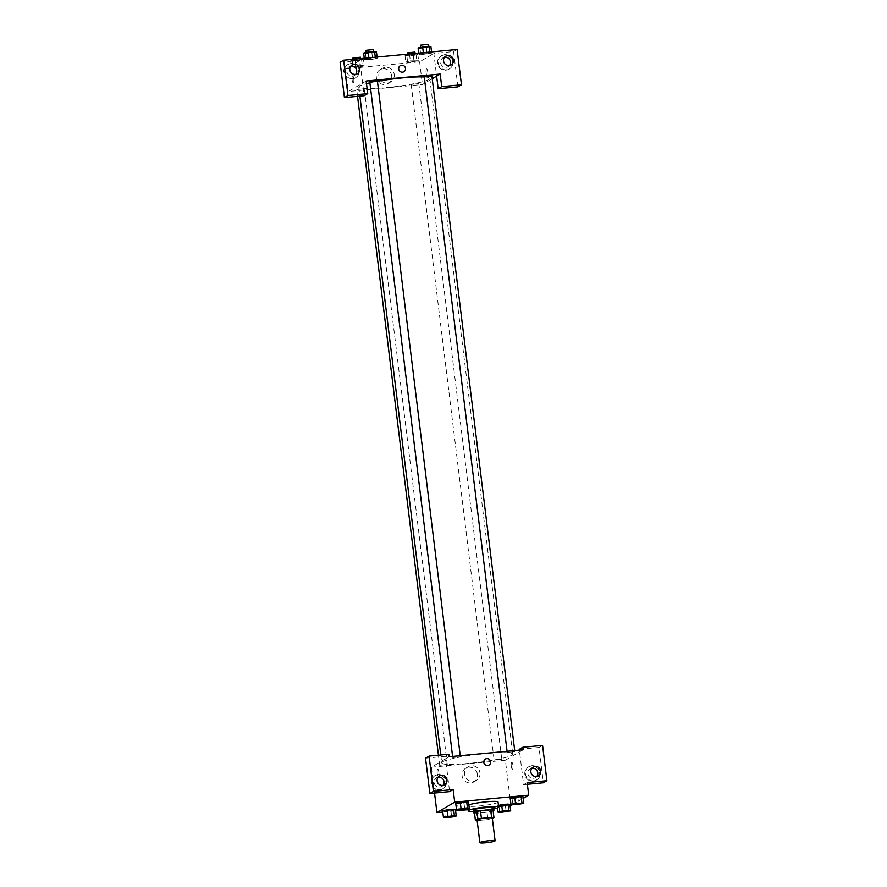 <?xml version="1.0" encoding="UTF-8"?>
<svg xmlns="http://www.w3.org/2000/svg" width="887" height="887" viewBox="0 0 887 887"><rect width="100%" height="100%" fill="white"/><g stroke="black" fill="none" stroke-linecap="round" stroke-linejoin="round"><path stroke-width="0.67" stroke-dasharray="4.43 3.33" d="M492.296 818.091A7.673 0.854 -7 0 1 484.79 819.865A7.673 0.854 -7 0 1 477.084 819.954M493.028 809.964L490.533 811.439A9.901 1.098 -7 0 1 487.03 812.104L476.641 813.08L477.572 820.641L487.961 819.666A9.901 1.098 -7 0 0 491.465 819L492.352 818.479M476.641 813.08A9.901 1.098 -7 0 1 474.501 812.947M474.512 813.046A10.223 1.131 173 0 0 483.903 812.581A10.223 1.131 173 0 0 493.128 810.762M493.604 807.691A10.223 1.131 -7 0 1 483.592 810.064A10.223 1.131 -7 0 1 473.303 810.186M487.03 812.104L487.961 819.666M490.533 811.439L491.465 819M493.749 808.944A15.334 1.696 -7 0 1 473.458 811.439M498.05 802.025A15.334 1.696 -7 0 1 483.038 805.573A15.334 1.696 -7 0 1 467.615 805.762A15.334 1.696 -7 0 1 468.026 805.285A15.334 1.696 -7 0 1 468.901 804.897M458.368 809.997L457.592 803.7L455.718 803.212L464.001 803.09L468.547 802.003L466.662 801.526M444.531 811.405L442.646 810.918L450.929 810.796L455.463 809.709L453.59 809.232M519.25 804.265L518.485 797.956L512.076 798.555L523.02 796.87L518.474 797.956M510.202 798.078L512.076 798.555L510.202 798.078L514.737 796.992M442.79 812.071L455.608 810.862M468.092 809.676L510.08 805.718M512.442 804.764L523.208 798.422M497.385 807.935L497.119 805.784L505.402 805.662L509.947 804.576M497.119 805.784L505.402 805.662L509.936 804.576L508.063 804.088M511.278 766.246A3.515 0.865 -95.4 0 0 512.42 769.262A3.515 0.865 -95.4 0 0 512.952 765.681A3.515 0.865 -95.4 0 0 511.766 762.266A3.515 0.865 -95.4 0 0 511.278 766.246A3.515 0.865 84.6 0 1 511.766 762.266A3.515 0.865 84.6 0 1 512.952 765.681A3.515 0.865 84.6 0 1 512.42 769.262A3.515 0.865 84.6 0 1 511.278 766.246M527.388 784.296L523.618 784.651L519.383 750.136M523.618 784.651L527.177 782.567M425.538 758.197L445.274 756.334L445.584 758.862L431.37 767.233L505.379 760.248L510.956 805.64M505.379 760.248L523.153 749.781M533.187 781.203A7.673 7.384 59.5 0 0 538.62 769.894A7.673 7.384 59.5 0 0 525.215 775.914A7.673 7.384 59.5 0 0 533.187 781.203M519.283 749.36L539.03 747.497L543.365 782.8M533.774 780.859A7.673 7.384 -120.5 0 1 528.951 766.678A7.673 7.384 -120.5 0 1 539.207 769.539A7.673 7.384 -120.5 0 1 533.774 780.859M531.89 768.286A5.111 4.923 59.5 0 0 527.909 773.752A5.111 4.923 59.5 0 0 536.757 776.546M539.03 747.497L542.578 745.402M477.45 774.362A7.961 7.661 59.5 0 0 465.73 768.231A7.961 7.661 59.5 0 0 463.169 778.974A7.961 7.661 59.5 0 0 477.45 774.362M431.37 767.233L434.541 793.056M479.978 772.876A7.961 7.661 -120.5 0 1 465.697 777.489A7.961 7.661 -120.5 0 1 468.258 766.745A7.961 7.661 -120.5 0 1 479.978 772.876M438.888 772.267A3.515 0.865 84.6 0 1 438.411 776.236A3.515 0.865 84.6 0 1 437.224 772.821A3.515 0.865 84.6 0 1 437.746 769.24A3.515 0.865 84.6 0 1 438.888 772.267A3.515 0.865 -95.4 0 0 437.746 769.24A3.515 0.865 -95.4 0 0 437.224 772.821A3.515 0.865 -95.4 0 0 438.411 776.236A3.515 0.865 -95.4 0 0 438.899 772.267M449.132 756.766L445.584 758.862L449.609 791.636M439.431 790.04A7.673 7.384 59.5 0 0 444.864 778.731A7.673 7.384 59.5 0 0 431.459 784.751A7.673 7.384 59.5 0 0 439.431 790.04M440.019 789.696A7.673 7.384 -120.5 0 1 435.195 775.526A7.673 7.384 -120.5 0 1 445.451 778.387A7.673 7.384 -120.5 0 1 440.019 789.696M438.145 777.134A5.111 4.923 59.5 0 0 434.153 782.6A5.111 4.923 59.5 0 0 443.001 785.383M445.274 756.334L448.822 754.238M485.444 759.072L485.444 759.072A3.515 3.382 59.5 0 0 484.313 763.818A3.515 3.382 59.5 0 0 489.014 765.126L489.014 765.126M507.331 752.431L514.837 751.622L507.331 752.431M452.858 757.576L460.364 756.755L452.858 757.576M494.259 760.137L501.765 759.327L494.259 760.137M439.786 765.281L447.292 764.461L439.786 765.281M442.724 761.767A35.79 3.958 -7 0 1 481.197 754.061A35.79 3.958 -7 0 1 512.775 754.15A35.79 3.958 -7 0 1 477.738 762.443A35.79 3.958 -7 0 1 441.737 762.864A35.79 3.958 -7 0 1 442.724 761.767M424.285 76.981A35.79 3.958 -7 0 1 429.807 78.4A35.79 3.958 -7 0 1 394.77 86.682A35.79 3.958 -7 0 1 358.769 87.114A35.79 3.958 -7 0 1 359.745 86.017A35.79 3.958 -7 0 1 366.486 83.644M369.89 82.813A35.79 3.958 -7 0 1 377.43 81.294M356.807 89.52L364.313 88.711L356.807 89.52M431.869 75.872L424.263 76.803M377.396 81.005L369.779 81.937M411.291 84.387L418.797 83.578L411.291 84.387M366.165 81.016L348.391 91.483L422.412 84.498L432.224 78.721M400.303 65.671L400.303 65.671A3.515 3.382 59.5 0 0 398.695 69.02A3.515 3.382 59.5 0 0 403.873 71.725L403.873 71.725M444.587 57.234A5.111 4.923 59.5 0 0 440.606 62.7A5.111 4.923 59.5 0 0 449.454 65.494M446.471 69.807A7.673 7.384 -120.5 0 1 441.648 55.637A7.673 7.384 -120.5 0 1 451.904 58.487A7.673 7.384 -120.5 0 1 446.471 69.807M445.873 70.151A7.673 7.384 59.5 0 0 451.306 58.841A7.673 7.384 59.5 0 0 437.912 64.862A7.673 7.384 59.5 0 0 445.873 70.151M350.831 66.081A5.111 4.923 59.5 0 0 346.85 71.548A5.111 4.923 59.5 0 0 355.698 74.331M352.716 78.644A7.673 7.384 -120.5 0 1 347.892 64.474A7.673 7.384 -120.5 0 1 358.148 67.334A7.673 7.384 -120.5 0 1 352.716 78.644M352.128 78.998A7.673 7.384 59.5 0 0 357.561 67.678A7.673 7.384 59.5 0 0 344.156 73.699A7.673 7.384 59.5 0 0 352.128 78.998M340.087 62.278L359.823 60.416L364.158 95.707M457.914 86.871L453.579 51.568L433.843 53.431L436.626 76.127M453.579 51.568L457.127 49.484M431.548 51.889L431.692 53.043L423.409 53.165L418.864 54.251L420.737 54.728L431.692 53.043L423.409 53.165L418.864 54.251L420.748 54.728M418.609 60.737L410.326 60.859L405.78 61.946L407.676 62.434L418.62 60.737L410.326 60.859L405.791 61.946L407.665 62.434L418.609 60.737L417.832 54.44L415.97 53.952L405.015 55.648L413.298 55.526L417.832 54.44M363.36 59.573L355.077 59.695L350.542 60.782L352.416 61.27L363.36 59.573L364.136 65.882L362.251 65.394M361.486 59.096L362.262 65.394L351.319 67.09L359.601 66.968L364.136 65.882L362.262 65.394L351.307 67.09L359.601 66.968L364.147 65.882M377.075 57.023L377.208 58.176L375.345 57.688L364.391 59.385L372.673 59.263L377.219 58.176L375.334 57.688M359.823 60.416L345.608 68.787L419.629 61.802L433.843 53.431M391.688 75.916A7.961 7.661 59.5 0 0 379.969 69.785A7.961 7.661 59.5 0 0 377.407 80.529A7.961 7.661 59.5 0 0 391.688 75.916M419.629 61.802L422.412 84.498M345.608 68.787L348.391 91.483M394.227 74.43A7.961 7.661 -120.5 0 1 379.935 79.043A7.961 7.661 -120.5 0 1 382.497 68.299A7.961 7.661 -120.5 0 1 394.227 74.43M353.758 78.865A3.515 0.865 84.6 0 1 353.27 82.835A3.515 0.865 84.6 0 1 352.084 79.42A3.515 0.865 84.6 0 1 352.605 75.838A3.515 0.865 84.6 0 1 353.758 78.865M353.758 78.854A3.515 0.865 -95.4 0 0 352.616 75.838A3.515 0.865 -95.4 0 0 352.084 79.42A3.515 0.865 -95.4 0 0 353.27 82.835A3.515 0.865 -95.4 0 0 353.758 78.854M426.137 72.845A3.515 0.865 -95.4 0 0 427.29 75.861A3.515 0.865 -95.4 0 0 427.811 72.279A3.515 0.865 -95.4 0 0 426.625 68.864A3.515 0.865 -95.4 0 0 426.137 72.845A3.515 0.865 84.6 0 1 426.625 68.864A3.515 0.865 84.6 0 1 427.811 72.279A3.515 0.865 84.6 0 1 427.279 75.861A3.515 0.865 84.6 0 1 426.137 72.845M353.248 60.527L360.754 59.717L353.248 60.527M355.077 59.695L355.853 66.004M350.542 60.782L351.319 67.09M352.416 61.27L353.192 67.567M358.825 60.66L359.601 66.968M360.444 57.189L352.838 58.121M407.721 55.393L415.238 54.573L407.721 55.393M415.97 53.952L416.735 60.261M409.55 54.562L410.326 60.859M405.015 55.648L405.791 61.946M406.889 56.125L407.665 62.434M413.298 55.526L414.074 61.824M414.928 52.056L407.31 52.987M363.615 53.076L365.488 53.564L376.443 51.867M366.331 52.821L373.837 52.011L366.331 52.821M375.279 57.2L364.391 59.385L372.673 59.263L377.208 58.176M364.247 58.232L364.391 59.385M365.488 53.564L366.264 59.861M371.897 52.954L372.673 59.263M373.527 49.484L365.91 50.426M418.099 47.942L419.961 48.43L430.916 46.734M420.804 47.687L428.31 46.867L420.804 47.687M418.731 53.098L418.864 54.251M419.961 48.43L420.737 54.728L431.692 53.043M426.381 47.82L427.146 54.129M428 44.35L420.394 45.281M453.634 816.162L446.028 817.093M451.705 817.104L450.929 810.796L444.52 811.405L445.296 817.703M450.929 810.796L455.463 809.709M508.107 811.028L500.501 811.96M498.993 806.261L499.769 812.57M505.402 805.662L506.178 811.96M466.717 808.456L459.1 809.387M457.592 803.7L464.001 803.09L464.777 809.399M464.001 803.09L468.547 802.003M521.19 803.323L513.584 804.254M512.076 798.555L512.841 804.864M467.615 805.762L467.959 808.634M536.147 780.25L536.735 779.895M528.364 767.033L528.951 766.678M533.209 767.144L530.249 768.885M538.398 775.948L535.438 777.699M473.813 781.946L476.341 780.449M465.73 768.231L468.258 766.745M442.391 789.086L442.979 788.743M434.608 775.87L435.195 775.526M439.453 775.981L436.493 777.722M444.653 784.795L441.682 786.536M358.769 87.114L359.878 96.118M440.772 755.003L441.737 762.864M429.807 78.4L512.775 754.15M447.292 764.461L364.313 88.711M439.675 765.392L438.433 755.225M357.528 96.339L356.707 89.642M507.076 751.3L507.231 752.553M514.715 750.579L514.837 751.622M452.603 756.434L452.758 757.686M460.242 755.713L460.364 756.755M411.18 84.509L494.159 760.259M418.797 83.578L501.765 759.327M445.906 56.092L442.946 57.832M451.095 64.895L448.135 66.647M448.844 69.197L449.432 68.842M441.05 55.981L441.648 55.637M352.15 64.928L349.19 66.68M357.339 73.743L354.379 75.484M355.088 78.034L355.676 77.69M347.305 64.818L347.892 64.474M388.051 83.5L390.579 82.014M379.969 69.785L382.497 68.299M352.982 59.296L353.148 60.649M360.621 58.575L360.754 59.717M407.455 54.162L407.621 55.515M415.094 53.442L415.238 54.573"/><path stroke-width="1.33" d="M480.078 842.417A7.673 0.854 -7 0 1 488.316 840.765A7.673 0.854 -7 0 1 495.09 840.776A7.673 0.854 -7 0 1 487.584 842.561A7.673 0.854 -7 0 1 479.867 842.65A7.673 0.854 -7 0 1 480.078 842.417M479.867 842.65L477.084 819.954A7.673 0.854 -7 0 1 477.284 819.721A7.673 0.854 -7 0 1 485.533 818.069A7.673 0.854 -7 0 1 492.296 818.091L495.09 840.776M492.352 818.479L493.959 817.537A9.901 1.098 -7 0 0 491.808 817.404L481.419 818.379A9.901 1.098 -7 0 0 477.916 819.045L475.421 820.508A9.901 1.098 -7 0 0 477.162 820.641M491.808 817.404L490.877 809.831L480.488 810.818L481.419 818.379M477.916 819.045L476.984 811.483L474.501 812.947L475.421 820.508M476.984 811.483A9.901 1.098 -7 0 1 480.488 810.818M490.877 809.831A9.901 1.098 -7 0 1 493.028 809.964L493.959 817.537M493.128 810.762A10.223 1.131 173 0 0 493.915 810.208A10.223 1.131 173 0 0 486.131 810.064A10.223 1.131 173 0 0 473.614 812.703A10.223 1.131 173 0 0 474.512 813.046M473.614 812.703L473.303 810.186A10.223 1.131 -7 0 1 473.58 809.864A10.223 1.131 -7 0 1 485.821 807.536A10.223 1.131 -7 0 1 493.604 807.691L493.915 810.208M473.458 811.439A15.334 1.696 -7 0 1 468.225 810.807A15.334 1.696 -7 0 1 468.646 810.33A15.334 1.696 -7 0 1 485.134 807.037A15.334 1.696 -7 0 1 498.671 807.07A15.334 1.696 -7 0 1 493.749 808.944M468.901 804.897A15.334 1.696 -7 0 1 485.865 801.848A15.334 1.696 -7 0 1 498.05 802.025L498.671 807.07M469.312 808.312L468.547 802.003L460.264 802.125L455.718 803.212L456.495 809.521L464.777 809.399L469.312 808.312L467.449 807.824L456.495 809.521M456.24 816.018L454.366 815.53L443.422 817.226L451.705 817.104L456.24 816.018L455.474 809.709L453.59 809.221L442.635 810.918M515.513 803.289L514.737 796.992L521.146 796.382L510.191 798.078L510.967 804.376L519.25 804.265L523.796 803.167L515.513 803.289L510.967 804.376M523.796 803.167L523.02 796.87L521.146 796.382L523.031 796.87M523.208 798.422L528.719 795.173L454.709 802.147L436.936 812.614L442.79 812.071M455.608 810.862L468.092 809.676M510.08 805.718L512.442 804.764M510.712 810.873L509.936 804.576L508.074 804.088L498.472 805.451L501.654 804.697L502.43 810.995L497.895 812.082L499.769 812.57L510.712 810.873L502.43 810.995M527.388 784.296L543.365 782.8L546.913 780.704L527.177 782.567L528.719 795.173M519.383 750.136L519.283 749.36L522.842 747.264L542.578 745.402L546.913 780.704M536.757 776.546A5.111 4.923 59.5 0 0 531.89 768.286M530.87 772.012A5.111 4.923 59.5 0 0 538.398 775.948A5.111 4.923 59.5 0 0 540.05 769.051A5.111 4.923 59.5 0 0 530.87 772.012M454.709 802.147L453.157 789.541L449.609 791.636L429.873 793.499L425.538 758.197L429.086 756.101L448.822 754.238L449.132 756.766L523.153 749.781L522.842 747.264M434.541 793.056L436.936 812.614M443.001 785.383A5.111 4.923 59.5 0 0 438.145 777.134M437.114 780.848A5.111 4.923 59.5 0 0 444.653 784.795A5.111 4.923 59.5 0 0 446.294 777.888A5.111 4.923 59.5 0 0 437.114 780.848M453.157 789.541L433.421 791.404L429.086 756.101M429.873 793.499L433.421 791.404M489.014 765.126A3.515 3.382 59.5 0 0 486.797 758.629A3.515 3.382 -120.5 0 1 489.014 765.126A3.515 3.382 -120.5 0 1 484.313 763.818A3.515 3.382 -120.5 0 1 486.797 758.629A3.515 3.382 59.5 0 0 485.444 759.072M366.486 83.644A35.79 3.958 -7 0 1 369.89 82.813M377.43 81.294A35.79 3.958 -7 0 1 424.285 76.981M507.076 751.3L424.263 76.803L431.869 75.872L514.715 750.579M452.603 756.434L369.779 81.937L377.396 81.005L460.242 755.713M366.165 81.016L440.185 74.031L441.726 86.638L461.462 84.775L457.127 49.484L343.635 60.183L347.97 95.486L367.717 93.623L366.165 81.016M432.224 78.721L440.185 74.031M398.695 69.02A3.515 3.382 -120.5 0 1 405.004 66.98A3.515 3.382 -120.5 0 1 403.873 71.725A3.515 3.382 -120.5 0 1 398.695 69.02M443.567 60.959A5.111 4.923 -120.5 0 1 452.747 57.999A5.111 4.923 -120.5 0 1 451.095 64.895A5.111 4.923 -120.5 0 1 443.567 60.959M349.811 69.796A5.111 4.923 -120.5 0 1 358.991 66.835A5.111 4.923 -120.5 0 1 357.339 73.743A5.111 4.923 -120.5 0 1 349.811 69.796M403.873 71.725A3.515 3.382 59.5 0 0 405.004 66.98A3.515 3.382 59.5 0 0 400.303 65.671M449.454 65.494A5.111 4.923 59.5 0 0 444.587 57.234M355.698 74.331A5.111 4.923 59.5 0 0 350.831 66.081M367.717 93.623L364.158 95.707L344.422 97.57L340.087 62.278L343.635 60.183M344.422 97.57L347.97 95.486M436.626 76.127L438.178 88.733L457.914 86.871L461.462 84.775M438.178 88.733L441.726 86.638M352.982 59.296L352.937 58.01L360.444 57.189L360.621 58.575M407.455 54.162L407.421 52.865L414.928 52.056L415.094 53.442M377.075 57.023L376.443 51.867L368.16 51.989L363.615 53.076L364.247 58.232M374.569 51.391L375.279 57.2M368.16 51.989L368.87 57.799M366.165 52.466L366.021 50.304L373.527 49.484L373.771 51.468M431.548 51.889L430.916 46.734L429.042 46.246L418.099 47.942L418.731 53.098M429.042 46.246L429.751 52.056M422.633 46.856L423.343 52.666M420.638 47.333L420.493 45.17L428 44.35L428.244 46.324M446.028 817.082L453.634 816.173M447.957 816.14L447.181 809.831L453.59 809.221L454.366 815.53M447.181 809.831L442.646 810.918L443.422 817.226M500.501 811.971L508.107 811.028M501.654 804.697L508.074 804.088L508.839 810.396M497.385 807.935L497.895 812.082M459.1 809.376L466.717 808.467M461.029 808.434L460.264 802.125L466.673 801.526L467.449 807.824M460.264 802.125L455.718 803.212M513.584 804.265L521.19 803.312M521.146 796.382L521.922 802.691M467.959 808.634L468.225 810.807M359.878 96.118L440.772 755.003M438.433 755.225L357.528 96.339"/></g></svg>

